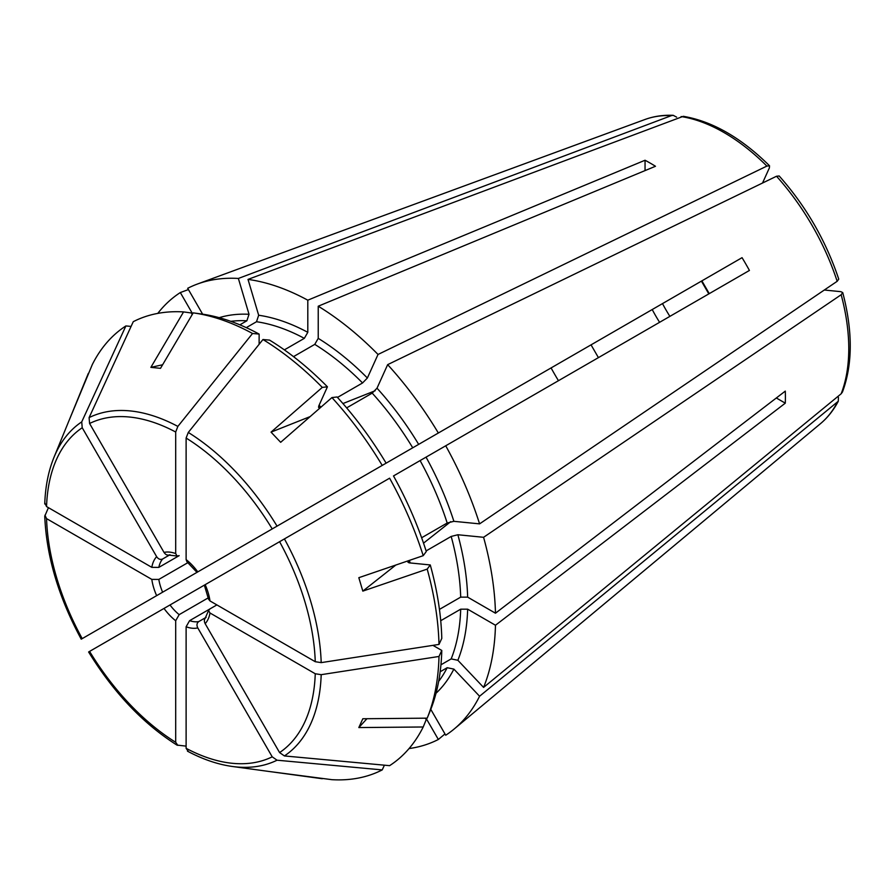 <?xml version="1.0" encoding="UTF-8"?>
<svg xmlns="http://www.w3.org/2000/svg" width="895" height="895" viewBox="0 0 895 895"><rect width="100%" height="100%" fill="white"/><g stroke="black" fill="none" stroke-linecap="round" stroke-linejoin="round"><path stroke-width="1.34" d="M322.289 778.728L272.527 771.937M430.786 709.355L445.721 735.22A258.129 149.029 60 0 0 454.268 728.922A258.129 149.029 60 0 0 479.586 696.243L453.877 669.102L447.187 667.715A213.883 123.488 60 0 1 438.662 681.363M205.279 618.02L208.535 610.603L209.989 612.985A41.796 24.131 60 0 1 205.156 623.658L279.587 752.583L284.42 755.939L389.605 765.661A256.44 148.055 60 0 0 423.212 726.986L358.828 727.568L362.822 718.752L427.195 718.159A256.44 148.055 60 0 0 438.997 656.46L441.783 650.452L432.945 645.351M205.156 623.658C203.847 620.94 204.172 618.825 206.13 617.315M824.306 290.025L840.875 291.669L842.743 292.598L841.166 294.735L483.58 537.302A258.129 149.029 60 0 1 495.472 613.209L785.295 391.115A191.105 110.331 -120 0 1 785.295 403.164L495.472 625.247A258.129 149.029 60 0 1 483.58 687.416L457.871 660.286L451.181 658.899L440.944 664.806M841.166 294.735A176.449 101.873 60 0 1 841.166 393.778L483.58 687.416M425.069 718.182L426.288 719.457L423.212 726.986M188.286 751.408L186.115 748.309L186.115 626.768L189.595 620.671L209.889 608.958M785.295 403.164L776.323 397.984M208.535 610.614L209.922 608.924L216.881 604.919M209.989 612.985L315.253 673.756A190.143 109.783 60 0 1 279.587 752.583M284.42 755.939A195.468 112.848 -120 0 0 321.193 674.673L315.253 673.756M321.193 674.673L438.997 656.46M440.732 620.705L460.69 609.182L467.649 609.182L495.472 625.247M89.097 651.683L204.351 585.14L208.524 599.135L209.989 600.937L315.253 661.707L321.193 662.624L438.997 644.422L441.783 638.415A251.047 144.945 60 0 0 430.271 564.946L427.195 569.097A256.44 148.055 60 0 1 438.997 644.422M204.351 585.14L389.605 478.187A256.44 148.055 60 0 1 423.212 555.672L358.828 577.689L362.822 591.114L395.836 565.025M170.005 554.732C167.712 555.683 165.72 554.911 164.02 552.405A41.796 24.131 60 0 1 175.688 553.569L177.02 556.008L179.168 555.65L158.829 567.385L151.814 567.352A41.796 24.131 60 0 1 156.647 556.668L82.217 427.743L81.725 421.881L125.893 325.937A256.44 148.055 60 0 0 92.286 364.612L68.725 421.321M151.814 567.352L46.551 506.581A190.143 109.783 60 0 1 82.217 427.743M44.963 503.147L46.551 506.581M192.123 314.704L191.619 313.015L183.565 311.907L150.875 367.364L162.599 364.768M202.617 314.156L187.693 288.302A258.129 149.029 60 0 1 197.415 284.039L644.982 119.494A176.449 101.873 60 0 1 671.474 115.6L673.208 115.321L676.62 117.133M671.474 115.6L238.372 278.457L249.023 314.29L246.886 320.779L239.86 324.829M558.469 380.699A191.105 110.331 -120 0 1 551.085 367.923L591.047 344.855L598.419 357.631M271.789 771.848L232.387 766.478A195.468 112.848 -120 0 0 277.047 760.202L382.221 769.913A256.44 148.055 60 0 1 331.933 779.679L271.04 771.736M382.221 769.913L384.402 765.18M176.908 745.076L186.115 746.128M441.783 650.452A251.047 144.945 60 0 1 430.271 710.641L427.195 718.159M427.195 569.097L362.822 591.114M371.011 471.889L742.056 257.67A191.105 110.331 -120 0 1 749.428 270.447L393.498 475.939A251.047 144.945 60 0 1 426.288 551.51L423.212 555.672M277.047 526.137A195.468 112.848 -120 0 0 188.286 432.442L186.115 438.035L186.115 559.588L186.943 561.758L196.978 572.364L386.125 463.162A251.047 144.945 60 0 0 337.068 396.977L331.933 397.57A256.44 148.055 60 0 1 382.221 465.411M188.286 432.442L262.962 339.518A256.44 148.055 60 0 1 322.289 387.401L271.04 432.14L310.129 416.6M331.933 397.57L280.672 442.309L271.04 432.14M262.962 339.518L269.563 340.111A251.047 144.945 60 0 1 327.425 386.808L322.289 387.401M252.535 333.488L259.125 334.081A251.047 144.945 60 0 0 201.252 313.966L193.208 312.87A256.44 148.055 60 0 1 252.535 333.488L177.859 426.412A195.468 112.848 -120 0 0 89.097 417.618L133.266 321.685A256.44 148.055 60 0 1 183.565 311.907M193.208 312.87L160.507 368.326L150.875 367.364M156.647 556.668C158.348 559.162 160.339 559.946 162.621 558.995L169.491 555.034M88.292 373.439L69.295 419.923M81.725 638.907L477.617 410.335M156.647 595.656A41.796 24.131 60 0 1 151.814 579.389L158.829 579.423L187.972 562.608M81.232 639.175C58.578 597.278 46.417 556.287 44.75 516.191L48.442 507.666M177.859 745.378L175.688 742.291L175.688 620.738L179.168 614.652L208.311 597.826M841.166 393.778L842.475 391.988C852.745 364.254 852.834 331.128 842.743 292.598M369.993 472.47L369.21 472.929M567.911 358.213L701.881 280.862L709.265 293.638M742.056 257.67L701.881 280.862M410.134 560.136L407.952 562.239L409.194 562.854L430.271 564.946M426.098 550.928L451.181 536.441A213.883 123.488 60 0 1 460.69 597.133L467.649 597.144L495.472 613.209M483.58 537.302L457.871 534.751L451.181 536.441M423.525 543.153L450.733 521.651M284.364 349.878L304.322 338.355L307.802 332.325L307.802 300.194L645.049 160.25L645.049 170.598M259.125 334.081L259.125 344.284M177.859 426.412L175.688 432.017L175.688 553.569M293.515 356.635L314.76 344.374L318.228 338.355L318.228 306.213L655.476 166.269A191.105 110.331 -120 0 0 645.049 160.25M358.828 727.568L366.95 718.707M319.079 405.278A213.883 123.488 60 0 1 320.846 407.046L318.609 407.493L318.698 406.106L327.425 386.808M125.893 325.937L131.084 326.418M440.161 671.776L447.187 667.715M837.172 402.605A176.449 101.873 60 0 1 820.547 423.603C827.696 417.618 833.614 410.167 838.291 401.24L479.586 696.243M838.279 401.24L838.425 397.38M708.806 293.896L701.423 281.119M321.193 662.624A195.468 112.848 -120 0 0 284.42 538.913L279.587 541.699A190.143 109.783 60 0 1 315.253 661.707M164.02 552.405L89.589 423.492A190.143 109.783 60 0 1 175.688 432.017M89.097 417.618L89.589 423.492M342.93 403.555L375.15 390.746M762.529 183.027L769.398 167.857L769.521 165.776L766.881 166.078L378.026 354.465L367.375 378.003L362.564 382.959L337.482 397.436M320.846 407.046L321.518 406.654M157.777 313.395A258.129 149.029 60 0 1 180.32 292.553L188.42 289.566M197.415 284.039A258.129 149.029 60 0 1 238.372 278.457M769.521 165.776C741.205 137.774 712.465 121.295 683.31 116.316L248.016 279.408A258.129 149.029 60 0 1 307.802 300.194M318.228 306.213A258.129 149.029 60 0 1 378.026 354.465M198.97 571.211L180.32 581.985A258.129 149.029 60 0 1 180.309 581.985M662.49 303.606A124.819 72.07 -120 0 0 669.874 316.371M426.042 718.17L438.349 739.471L444.983 733.945M438.349 739.471A258.129 149.029 60 0 1 409.026 748.567M457.524 421.937L591.047 344.855M652.22 309.536A110.633 63.869 -120 0 0 659.593 322.301M445.721 445.788A258.129 149.029 60 0 1 479.586 523.866L453.877 521.326L447.187 523.016L421.634 537.761M776.524 176.248A176.449 101.873 60 0 1 837.172 281.298L838.738 279.128C825.906 240.699 806.048 206.309 779.187 175.979L776.524 176.248L387.658 364.645A258.129 149.029 60 0 1 438.349 433.012M387.658 364.645L377.008 388.184L372.197 393.129A213.883 123.488 60 0 1 412.729 447.802M248.016 279.408L258.666 315.241L256.518 321.73A213.883 123.488 60 0 1 304.322 338.355M192.615 313.865L180.32 292.553M277.047 760.202L272.214 756.834L197.784 627.921C196.464 625.202 196.788 623.088 198.757 621.577L205.615 617.617M439.445 609.394L460.69 597.133M346.645 407.885L372.197 393.129M246.282 327.637L256.518 321.73M450.342 426.087L453.485 424.275M44.963 515.196L46.551 518.619L151.814 579.389M837.172 281.298L479.586 523.866M453.877 669.102A218.794 126.329 60 0 1 436.022 693.267M186.115 559.588A41.796 24.131 60 0 1 197.784 571.905M158.829 567.385A36.874 21.29 60 0 1 162.621 558.995M81.725 421.881A195.468 112.848 -120 0 0 53.957 457.412L69.004 420.616M162.621 592.199A36.874 21.29 60 0 1 158.829 579.423M175.688 620.738A41.796 24.131 60 0 1 164.02 608.432M179.168 614.652A36.874 21.29 60 0 1 170.005 604.975M409.462 560.527A213.883 123.488 60 0 1 410.111 562.944M681.106 116.563A176.449 101.873 60 0 1 766.881 166.078M467.649 609.182A218.794 126.329 60 0 1 457.871 660.286M460.69 609.182A213.883 123.488 60 0 1 451.181 658.899M457.871 534.751A218.794 126.329 60 0 1 467.649 597.144M426.042 457.144A218.794 126.329 60 0 1 453.877 521.326M420.102 460.578A213.883 123.488 60 0 1 447.187 523.016M377.008 388.184A218.794 126.329 60 0 1 418.67 444.379M318.228 338.355A218.794 126.329 60 0 1 367.375 378.003M314.76 344.374A213.883 123.488 60 0 1 362.564 382.959M258.666 315.241A218.794 126.329 60 0 1 307.802 332.325M219.174 317.68A218.794 126.329 60 0 1 249.023 314.29M230.809 321.339A213.883 123.488 60 0 1 246.886 320.779M197.784 627.921A41.796 24.131 60 0 1 186.115 626.768M198.757 621.577A36.874 21.29 60 0 1 189.595 620.671M205.156 584.681A41.796 24.131 60 0 1 209.989 600.937M82.217 638.627A190.143 109.783 60 0 1 46.551 518.619M186.115 438.035A190.143 109.783 60 0 1 272.214 528.923M175.688 742.291A190.143 109.783 60 0 1 89.589 651.403M272.214 756.834A190.143 109.783 60 0 1 186.115 748.309M168.965 555.124L177.009 556.008M644.982 119.494C653.73 116.294 663.139 114.907 673.208 115.321M820.547 423.603L454.268 728.922M53.957 457.412C48.408 471.061 45.343 486.589 44.75 503.986M176.897 745.065C142.999 723.574 113.575 692.54 88.616 651.985M232.387 766.478C217.798 764.453 202.818 759.352 187.458 751.162"/></g></svg>
